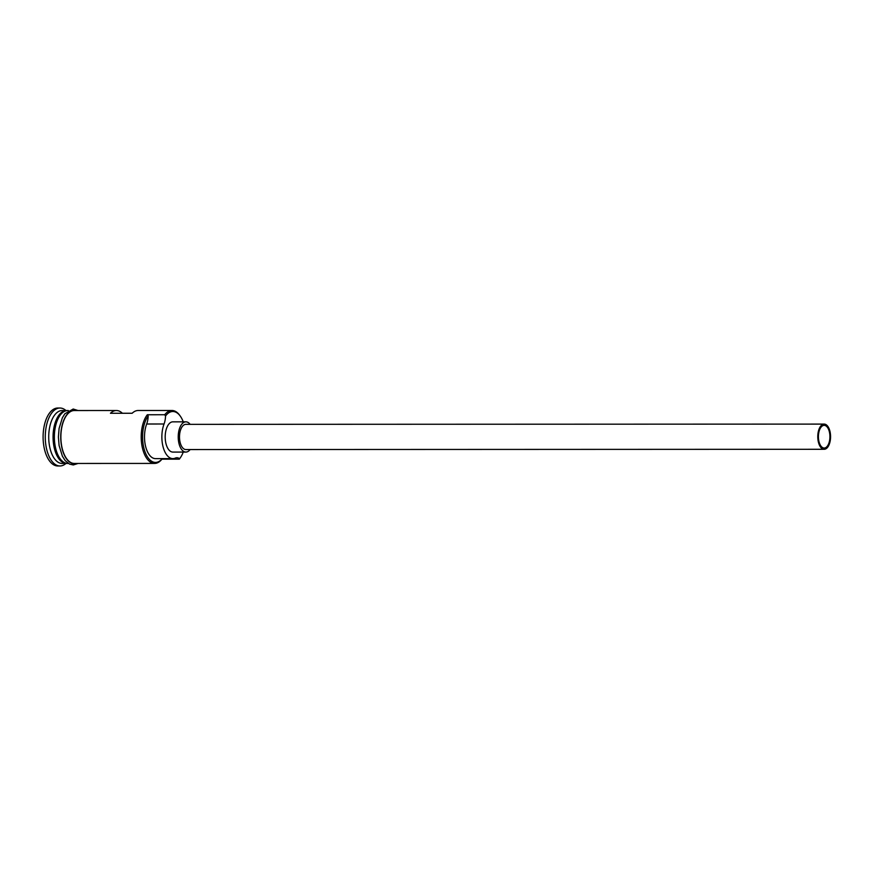 <?xml version="1.0" encoding="UTF-8"?>
<svg xmlns="http://www.w3.org/2000/svg" width="874" height="874" viewBox="0 0 874 874"><rect width="100%" height="100%" fill="white"/><g stroke="black" fill="none" stroke-linecap="round" stroke-linejoin="round"><path stroke-width="1.31" d="M180.481 457.517L179.913 458.337A26.46 13.427 -90 0 1 179.301 459.167L179.585 458.686A25.444 12.913 90 0 0 179.891 458.315A25.444 12.913 90 0 0 180.481 457.517A25.444 12.913 90 0 0 183.256 452.066M183.245 421.836A25.444 12.913 90 0 0 180.47 416.385A25.444 12.913 90 0 0 165.842 415.587A25.444 12.913 90 0 0 165.547 415.98L164.694 414.746A26.46 13.427 -90 0 1 171.981 410.496A26.46 13.427 -90 0 1 179.902 415.576L180.47 416.385M821.036 427.178A11.34 5.757 90 0 0 818.654 439.906A11.34 5.757 90 0 0 824.171 448.034A11.34 5.757 90 0 0 827.296 446.21A11.34 5.757 90 0 0 829.688 433.482A11.34 5.757 90 0 0 824.16 425.354A11.34 5.757 90 0 0 821.036 427.178M827.645 447.269A12.597 6.391 90 0 0 830.3 433.122A12.597 6.391 90 0 0 824.16 424.098A12.597 6.391 90 0 0 820.697 426.119A12.597 6.391 90 0 0 818.042 440.267A12.597 6.391 90 0 0 824.171 449.291A12.597 6.391 90 0 0 827.645 447.269M824.16 424.098L185.889 424.349A12.597 6.391 90 0 0 182.415 426.37A12.597 6.391 90 0 0 179.76 440.518A12.597 6.391 90 0 0 185.9 449.553L824.171 449.291M190.128 424.349A15.12 7.669 90 0 0 185.889 421.836A15.12 7.669 90 0 0 181.716 424.261A15.12 7.669 90 0 0 178.536 441.228A15.12 7.669 90 0 0 185.9 452.066A15.12 7.669 90 0 0 190.062 449.64A15.12 7.669 90 0 0 190.139 449.542M185.889 421.836L172.855 421.836A15.12 7.669 90 0 0 168.693 424.261A15.12 7.669 90 0 0 165.503 441.239A15.12 7.669 90 0 0 172.866 452.077L185.9 452.066M67.145 463.417A26.46 13.427 -90 0 1 66.5 463.449A26.46 13.427 -90 0 1 53.609 444.495A26.46 13.427 -90 0 1 59.181 414.789A26.46 13.427 -90 0 1 66.479 410.54A26.46 13.427 -90 0 1 67.123 410.572M68.347 463.449L67.801 463.449A26.46 13.427 -90 0 1 54.909 444.495A26.46 13.427 -90 0 1 60.481 414.789A26.46 13.427 -90 0 1 67.779 410.54L68.325 410.54M66.5 463.449L62.152 463.46A26.46 13.427 -90 0 1 49.272 444.495A26.46 13.427 -90 0 1 54.844 414.789A26.46 13.427 -90 0 1 62.13 410.54L66.479 410.54M65.976 463.449A28.973 14.705 -90 0 1 59.989 465.973A28.973 14.705 -90 0 1 45.874 445.216A28.973 14.705 -90 0 1 51.97 412.67A28.973 14.705 -90 0 1 59.956 408.027A28.973 14.705 -90 0 1 65.965 410.54M122.371 413.26A26.46 13.427 90 0 0 116.406 410.518A26.46 13.427 90 0 0 110.452 413.271L132.16 413.26A26.46 13.427 -90 0 1 138.114 410.507L171.981 410.496M179.301 459.167L161.93 459.167A26.46 13.427 -90 0 1 154.643 463.417A26.46 13.427 -90 0 1 141.752 444.462A26.46 13.427 -90 0 1 147.324 414.757L148.176 415.98A25.444 12.913 90 0 0 144.658 450.787A25.444 12.913 90 0 0 162.225 458.697A15.12 7.669 90 0 0 162.127 458.632M154.643 463.417L74.312 463.449A26.46 13.427 -90 0 1 61.431 444.495A26.46 13.427 -90 0 1 67.003 414.779A26.46 13.427 -90 0 1 74.29 410.54L116.406 410.518M164.694 414.746L147.324 414.757M59.989 465.973L57.815 465.973A28.973 14.705 -90 0 1 43.7 445.216A28.973 14.705 -90 0 1 49.807 412.67A28.973 14.705 -90 0 1 57.793 408.027L59.956 408.027M165.547 415.98A15.12 7.669 90 0 1 164.05 423.999L146.679 424.01A15.12 7.669 90 0 0 148.176 415.98M146.679 424.01A21.664 11.001 90 0 0 145.674 446.68A21.664 11.001 90 0 0 155.506 458.632L172.877 458.621A21.664 11.001 90 0 0 175.259 458.107A15.12 7.669 90 0 1 176.919 457.747A15.12 7.669 90 0 1 179.585 458.686M164.05 423.999A21.664 11.001 90 0 0 163.034 446.68A21.664 11.001 90 0 0 172.877 458.621M63.431 411.971A25.958 13.176 90 0 0 59.76 415.205A25.958 13.176 90 0 0 53.904 440.966A25.958 13.176 90 0 0 63.441 462.029M59.749 458.173A25.958 13.176 -90 0 1 59.727 415.827M76.147 410.54A26.712 13.558 90 0 0 66.927 414.571A26.712 13.558 90 0 0 61.595 446.308A26.712 13.558 90 0 0 76.169 463.449M78.081 410.54L73.208 409.021L64.851 413.795L62.36 417.816L59.082 428.478L58.405 437.055L59.093 445.522L62.393 456.206L65.222 460.642L69.592 464.138L73.285 464.957L78.103 463.449"/></g></svg>
